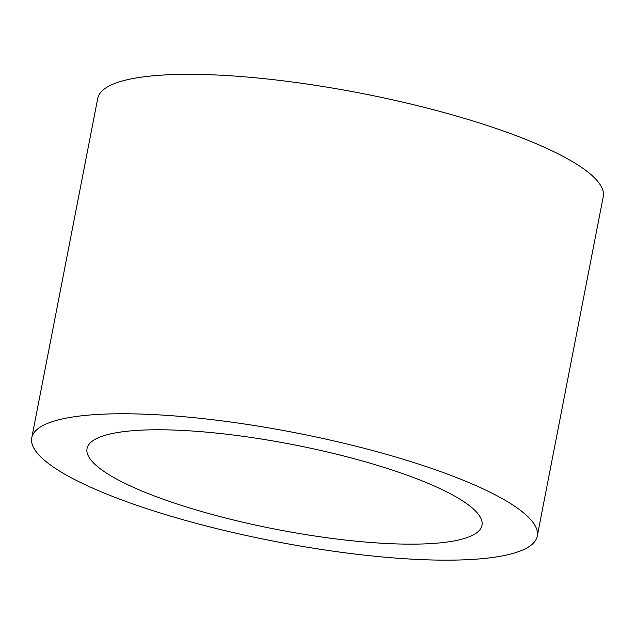 <?xml version="1.0" encoding="UTF-8"?>
<svg xmlns="http://www.w3.org/2000/svg" width="635" height="635" viewBox="0 0 635 635"><rect width="100%" height="100%" fill="white"/><g stroke="black" fill="none" stroke-linecap="round" stroke-linejoin="round"><path stroke-width="0.95" d="M436.412 543.203A201.168 43.18 11 0 1 213.416 514.818A201.168 43.18 11 0 1 87.043 448.58A201.168 43.18 11 0 1 292.751 444.571A201.168 43.18 11 0 1 481.981 525.343A201.168 43.18 11 0 1 436.412 543.203M31.75 437.832L97.734 98.393A257.492 55.277 11 0 1 156.059 75.541A257.492 55.277 11 0 1 441.492 111.871A257.492 55.277 11 0 1 603.25 196.652L537.266 536.099A257.492 55.277 11 0 1 273.963 541.226A257.492 55.277 11 0 1 31.75 437.832A257.492 55.277 11 0 1 90.075 414.98A257.492 55.277 11 0 1 375.507 451.31A257.492 55.277 11 0 1 537.266 536.099"/></g></svg>
